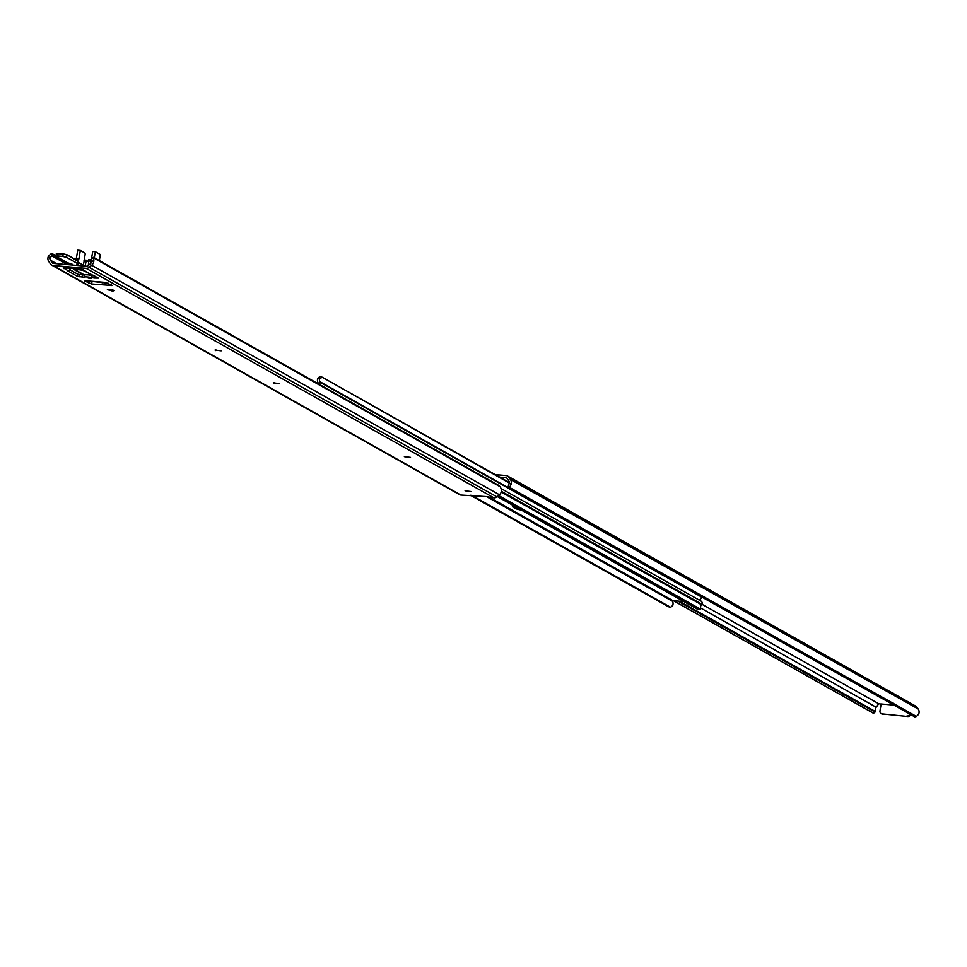 <?xml version="1.0" encoding="UTF-8"?>
<svg xmlns="http://www.w3.org/2000/svg" width="967" height="967" viewBox="0 0 967 967"><rect width="100%" height="100%" fill="white"/><g stroke="black" fill="none" stroke-linecap="round" stroke-linejoin="round"><path stroke-width="1.45" d="M877.154 695.781L879.051 696.856M711.567 602.586L713.356 603.589M769.817 635.367L771.606 636.383M881.13 704.097L878.689 703.734L701.969 604.266A1.438 1.281 119.4 0 1 701.607 604.798A3.433 3.058 -60.6 0 0 700.434 607.252L700.591 609.222L498.525 495.479M893.641 705.064L881.142 704L879.994 710.878A2.889 2.575 -60.6 0 0 882.134 713.912L907.783 716.499L882.134 713.912M499.746 477.142L506.587 477.722L508.787 480.853A3.433 3.058 119.4 0 1 509.355 482.581L510.89 484.757A5.609 4.992 -60.6 0 0 510.431 479.475L508.678 477.021A4.327 3.856 -60.6 0 0 506.128 475.546L495.273 474.628M914.637 716.801L509.44 488.722L914.637 716.801A4.327 1.813 144.8 0 0 916.45 716.45L918.65 714.275A5.609 4.992 -60.6 0 0 918.179 708.992L916.232 706.418L508.678 477.021M873.624 712.812A4.327 0.774 -130 0 1 873.624 713.259A4.327 0.774 -130 0 1 873.467 713.295L875.099 711.93A4.327 0.774 50 0 0 875.256 711.893A4.327 0.774 50 0 0 875.256 711.434L875.377 708.545A3.433 3.058 119.4 0 1 876.175 707.264L700.422 607.856M916.232 706.418L507.542 475.982M510.89 484.757L509.573 487.428A4.327 1.813 144.8 0 0 509.44 488.722L509.694 488.951M509.355 488.48L508.304 487.114A4.327 1.813 -35.2 0 1 508.437 485.821L509.355 482.581M878.689 703.734L876.477 706.962M875.099 711.93L678.218 601.111M874.627 711.881L677.758 601.075M873.213 713.066L673.612 600.725M873.467 713.295L673.431 600.7M910.648 714.637A2.889 2.575 119.4 0 1 907.783 716.499M882.992 714.395A2.889 2.575 119.4 0 1 881.638 713.815M906.913 716.015A2.889 2.575 -60.6 0 0 909.778 714.154M319.315 384.382A2.647 2.357 -60.6 0 0 320.065 382.267A1.438 1.281 -60.6 0 0 319.884 381.663A3.433 3.058 119.4 0 1 319.557 379.088L317.708 378.496A5.609 4.992 -60.6 0 0 317.962 382.521L317.079 383.125M317.708 378.496L319.835 376.514L321.89 377.094M319.835 376.514L320.488 376.647M509.355 482.545L322.108 377.154L319.557 379.088M509.343 483.029L322.108 377.154M698.863 599.866A2.647 2.357 -60.6 0 0 701.329 596.869A1.438 1.281 -60.6 0 0 701.329 596.82M470.458 495.261L668.39 606.672L670.675 607.312L672.802 605.33A5.609 4.992 119.4 0 0 672.548 601.305L672.984 600.664L683.899 601.595M669.019 606.539L668.39 606.672L669.019 606.539M471.304 495.334L670.675 607.312L471.811 495.37M514.456 506.212A6.866 1.172 -170.5 0 0 512.679 506.696A6.866 1.172 -170.5 0 0 513.247 507.3L515.073 508.34A6.866 1.172 -170.5 0 0 521.273 510.056M698.319 609.524L497.28 496.542L698.21 609.645L700.591 609.222L498.126 495.817M700.193 600.845A2.647 2.357 119.4 0 1 701.982 604.242L501.462 491.369M91.599 278.508L88.118 278.061L91.599 278.508M112.909 291.043L114.553 290.559L107.373 289.689L112.909 291.043L113.079 290.052M471.219 491.574L465.079 490.789L471.219 491.574M53.125 265.538L460.872 495.044L485.918 496.567L493.919 497.86A4.327 3.856 119.4 0 0 496.893 496.857L499.395 494.753A5.609 4.992 119.4 0 0 501.595 489.701L500.253 486.8A4.327 0.774 50 0 0 498.73 485.374L93.533 257.295A4.327 0.774 50 0 0 93.376 257.331A4.327 0.774 50 0 0 93.376 257.79L93.847 260.183A5.609 4.992 119.4 0 1 91.647 265.236L89.133 267.339A4.327 3.856 119.4 0 1 86.16 268.342L53.125 265.538A4.327 3.856 119.4 0 1 50.562 264.064L48.821 261.598A5.609 4.992 119.4 0 1 48.35 256.328L50.55 254.152A4.327 1.813 -35.2 0 1 52.363 253.801L55.965 255.735M52.992 254.067L53.499 255.409A4.327 1.813 144.8 0 0 51.674 255.759L49.885 258.503A3.433 3.058 -60.6 0 0 50.453 260.232L52.665 263.362L87.332 266.3L90.511 263.628A3.433 3.058 -60.6 0 0 91.623 262.045L91.744 259.156A4.327 0.774 -130 0 1 91.744 258.697A4.327 0.774 -130 0 1 91.901 258.673M94.452 275.909A4.327 0.737 9.5 0 1 92.119 275.522A6.213 1.064 -170.5 0 0 84.745 274.894A4.327 0.737 9.5 0 1 82.594 274.918L77.844 274.241L69.757 269.684M108.679 283.295L88.843 281.046M460.872 495.044A4.327 3.856 119.4 0 1 459.458 494.608L51.698 265.103M53.499 255.409L66.119 262.504M100.882 282.074L102.055 282.739M53.971 255.457L66.143 262.311M101.33 282.11L102.514 282.775M70.954 264.172L72.392 264.982M103.094 282.255L104.267 282.92M86.8 280.841L84.794 281.071L91.623 283.984L112.462 285.519L105.451 282.424L86.8 280.841M69.515 268.246L70.204 268.633A2.164 1.934 119.4 0 1 68.439 270.542L67.69 270.833L77.493 276.344L82.243 277.021A4.327 0.737 -170.5 0 0 84.395 277.009A6.213 1.064 9.5 0 1 91.768 277.626A4.327 0.737 -170.5 0 0 94.766 278.085L98.368 278.121L86.704 272.09A2.164 1.934 119.4 0 1 85.942 271.497M82.86 269.491A2.164 1.934 -60.6 0 0 83.839 270.482L81.53 269.261L63.266 267.714L65.575 268.923A2.164 1.934 -60.6 0 0 66.928 268.028M221.189 350.84L215.049 350.054L221.189 350.84M279.439 383.621L273.298 382.835L279.439 383.621M410.504 457.391L404.363 456.605L410.504 457.391M67.738 264.644L68.016 263.024M66.179 262.081L65.78 264.475M70.833 264.91L71.026 263.737M83.138 265.949L84.383 260.05L88.686 261.525L88.335 265.454M84.383 260.05L86.329 260.22L85.096 266.118M73.105 268.548A5.053 4.497 -60.6 0 0 75.849 270.276L76.248 270.204A4.327 0.737 9.5 0 1 76.103 269.962A4.327 0.737 9.5 0 1 78.653 269.708A4.327 0.737 9.5 0 1 83.996 270.869L84.044 270.615M84.371 274.954L83.114 274.495A5.053 4.497 119.4 0 1 82.098 274.096L74.471 269.805M93.328 275.281A5.053 4.497 119.4 0 1 92.905 275.329L83.996 270.869M91.889 259.893L91.744 259.821A1.438 0.604 94.9 0 0 91.635 259.785A1.438 0.604 94.9 0 0 90.934 260.897L90.475 263.665M90.934 260.897L88.227 261.271M94.319 257.742L95.334 251.698L99.782 254.2A1.438 0.604 94.9 0 1 100.121 255.929L99.335 260.57M76.333 258.479L77.723 250.199L80.334 250.429L84.77 252.931A1.438 0.604 94.9 0 1 85.108 254.647L84.189 260.171M72.489 264.39L72.392 265.018A5.053 4.497 -60.6 0 0 72.38 265.031M73.661 258.515A1.438 0.604 -85.1 0 1 74.024 258.286A1.438 0.604 -85.1 0 1 74.133 258.322L76.514 258.527M80.334 250.429L78.895 258.987L78.545 259.543L76.744 258.54A1.438 0.604 94.9 0 0 76.635 258.503A1.438 0.604 94.9 0 0 75.934 259.627L75.909 259.785M88.335 260.679A1.438 0.604 -85.1 0 1 89.024 259.555A1.438 0.604 -85.1 0 1 89.133 259.591L91.514 259.797M91.333 259.76L92.723 251.48L95.334 251.698M918.179 708.992L510.431 479.475M916.45 716.45L509.573 487.428M875.256 711.434L679.438 601.208M508.993 488.117L319.884 381.663M701.329 596.869L320.065 382.267M487.803 497.316L672.548 601.305M489.689 497.497L672.984 600.664M501.269 492.034L701.607 604.798M515.073 508.34L515.351 506.72M513.247 507.3L513.404 506.309M89.133 267.339L496.893 496.857M86.16 268.342L493.919 497.86M91.647 265.236L499.395 494.753M93.376 257.79L500.253 486.8M50.453 260.232L56.606 263.701M51.674 255.759L65.901 263.761M98.005 281.832L99.178 282.497M67.944 270.603L64.982 268.935M84.298 270.567L87.26 272.235M49.885 258.503L48.35 256.328M93.847 260.183L91.623 262.045M405.088 457.149L405.221 456.376M274.024 383.379L274.157 382.606M215.774 350.598L215.907 349.824M111.858 290.946L112.051 289.822M63.677 268.572L63.81 267.762M65.575 268.923L65.732 267.919M77.493 276.344L77.844 274.241M79.379 276.78L79.729 274.676M82.243 277.021L82.594 274.918M84.395 277.009L84.745 274.894M91.768 277.626L92.119 275.522M94.766 278.085L95.068 276.26M85.99 260.776L84.032 260.606M88.807 283.331L89.157 281.228M91.623 283.984L91.974 281.88M111.193 285.652L111.338 284.794M76.103 270.301L84.044 274.773M75.849 270.276L76.103 268.802M77.287 258.854L78.895 258.987M78.968 265.599L77.082 264.535L77.698 263.64L66.505 257.331L62.843 256.485L56.195 256.46L67.4 262.758L71.945 264.076M83.271 265.163L78.254 262.408M56.424 253.572L58.044 253.451L56.557 253.922M55.965 256.255L56.316 253.668L63.266 253.886L66.941 254.732L78.363 261.235M62.843 256.485L66.578 257.27L66.989 254.817L58.02 253.499L57.609 255.953L62.819 256.4L63.266 253.886L58.02 253.499M67.352 262.734L56.171 256.448L57.621 256.05M77.082 264.535L79.185 265.611M78.122 261.537L66.965 254.744L63.266 253.886M66.505 257.331L77.783 263.568L78.194 261.114M67.376 262.758L71.969 264.1M76.913 264.209L78.025 263.834L78.158 261.054L66.965 254.744M875.256 711.893L873.624 713.259M508.388 487.259L509.464 488.77M882.049 714.105L881.179 713.622M321.999 377.106L320.367 376.598M501.414 488.734L701.063 601.111M670.143 607.228L668.499 606.72M700.156 609.403L698.222 609.645M93.376 257.331L91.744 258.697M83.633 270.385L86.498 271.993M87.586 280.95L104.122 282.352M76.296 268.814L76.103 269.962M89.024 259.555L91.635 259.785M74.024 258.286L76.635 258.503"/></g></svg>
